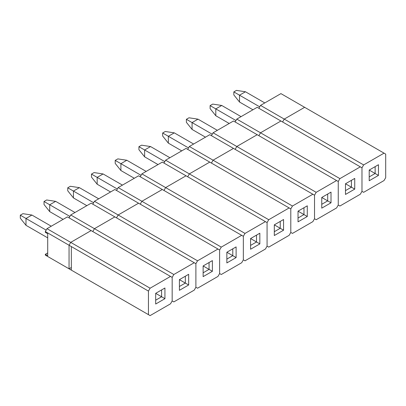 <?xml version="1.0" encoding="UTF-8"?>
<svg xmlns="http://www.w3.org/2000/svg" width="406" height="406" viewBox="0 0 406 406"><rect width="100%" height="100%" fill="white"/><g stroke="black" fill="none" stroke-linecap="round" stroke-linejoin="round"><path stroke-width="0.61" d="M233.831 94.918L233.831 91.903L236.439 90.396L245.457 91.766L239.525 95.192L259.693 106.834L239.525 95.192L239.525 102.038L252.933 109.777L239.525 102.038L233.831 94.918L233.831 91.903L236.439 90.396L245.457 91.766L239.525 95.192L233.831 91.903L239.525 95.192L239.525 102.038L233.831 94.918M264.793 102.931L245.457 91.766L264.793 102.931M210.105 108.615L210.105 105.601L212.714 104.093L221.732 105.464L215.799 108.889L235.967 120.531L215.799 108.889L215.799 115.735L229.207 123.475L215.799 115.735L210.105 108.615L210.105 105.601L212.714 104.093L221.732 105.464L215.799 108.889L210.105 105.601L215.799 108.889L215.799 115.735L210.105 108.615M241.068 116.629L221.732 105.464L241.068 116.629M186.379 122.313L186.379 119.298L188.988 117.791L198.006 119.161L192.074 122.587L212.242 134.229L192.074 122.587L192.074 129.433L205.477 137.172L192.074 129.433L186.379 122.313L186.379 119.298L188.988 117.791L198.006 119.161L192.074 122.587L186.379 119.298L192.074 122.587L192.074 129.433L186.379 122.313M217.342 130.326L198.006 119.161L217.342 130.326M162.654 136.01L162.654 132.995L165.262 131.488L174.281 132.858L168.348 136.284L188.516 147.926L168.348 136.284L168.348 143.135L181.751 150.875L168.348 143.135L162.654 136.01L162.654 132.995L165.262 131.488L174.281 132.858L168.348 136.284L162.654 132.995L168.348 136.284L168.348 143.135L162.654 136.01M193.616 144.023L174.281 132.858L193.616 144.023M138.928 149.707L138.928 146.693L141.537 145.186L150.555 146.556L144.622 149.981L164.79 161.624L144.622 149.981L144.622 156.833L158.025 164.572L144.622 156.833L138.928 149.707L138.928 146.693L141.537 145.186L150.555 146.556L144.622 149.981L138.928 146.693L144.622 149.981L144.622 156.833L138.928 149.707M169.891 157.721L150.555 146.556L169.891 157.721M115.202 163.405L115.202 160.39L117.811 158.888L126.829 160.253L120.897 163.679L141.065 175.321L120.897 163.679L120.897 170.53L134.3 178.27L120.897 170.53L115.202 163.405L115.202 160.39L117.811 158.888L126.829 160.253L120.897 163.679L115.202 160.39L120.897 163.679L120.897 170.53L115.202 163.405M146.165 171.418L126.829 160.253L146.165 171.418M91.477 177.102L91.477 174.093L94.085 172.586L103.104 173.956L97.171 177.376L117.339 189.023L97.171 177.376L97.171 184.228L110.574 191.967L97.171 184.228L91.477 177.102L91.477 174.093L94.085 172.586L103.104 173.956L97.171 177.376L91.477 174.093L97.171 177.376L97.171 184.228L91.477 177.102M122.439 185.116L103.104 173.956L122.439 185.116M67.751 190.8L67.751 187.79L70.36 186.283L79.378 187.653L73.445 191.074L93.613 202.721L73.445 191.074L73.445 197.925L86.848 205.664L73.445 197.925L67.751 190.8L67.751 187.79L70.36 186.283L79.378 187.653L73.445 191.074L67.751 187.79L73.445 191.074L73.445 197.925L67.751 190.8M98.714 198.813L79.378 187.653L98.714 198.813M44.026 204.502L44.026 201.488L46.634 199.98L55.652 201.351L49.72 204.776L69.888 216.418L49.72 204.776L49.72 211.622L63.123 219.362L49.72 211.622L44.026 204.502L44.026 201.488L46.634 199.98L55.652 201.351L49.72 204.776L44.026 201.488L49.72 204.776L49.72 211.622L44.026 204.502M74.988 212.511L55.652 201.351L74.988 212.511M20.3 218.2L20.3 215.185L22.909 213.678L31.927 215.048L25.994 218.474L46.162 230.116L25.994 218.474L25.994 225.32L47.705 237.855L25.994 225.32L20.3 218.2L20.3 215.185L22.909 213.678L31.927 215.048L25.994 218.474L20.3 215.185L25.994 218.474L25.994 225.32L20.3 218.2M51.263 226.213L31.927 215.048L51.263 226.213M304.652 107.311L284.251 119.095L282.586 121.967L284.251 119.095L363.634 164.927L361.974 167.805L361.974 191.363L363.634 192.322L384.04 180.543L385.7 177.666L385.7 154.107L384.04 153.148L363.634 164.927L384.04 153.148L304.652 107.311L284.251 119.095L363.634 164.927L361.974 167.805L360.315 166.846L339.908 178.625L338.249 181.502L338.249 205.06L339.908 206.02L360.315 194.241L361.974 191.363L361.974 167.805L361.974 191.363L363.634 192.322L361.974 191.363L361.974 167.805L280.927 121.008L260.525 132.792L258.861 135.67L260.525 132.792L339.908 178.625L360.315 166.846L280.927 121.008L260.525 132.792L339.908 178.625L338.249 181.502L336.589 180.543L316.183 192.322L314.523 195.2L314.523 218.758L316.183 219.717L336.589 207.938L338.249 205.06L338.249 181.502L338.249 205.06L339.908 206.02L338.249 205.06L338.249 181.502L257.201 134.711L236.799 146.49L235.135 149.367L236.799 146.49L316.183 192.322L336.589 180.543L257.201 134.711L236.799 146.49L316.183 192.322L314.523 195.2L312.864 194.241L292.457 206.02L290.797 208.897L290.797 232.455L292.457 233.414L312.864 221.635L314.523 218.758L314.523 195.2L314.523 218.758L316.183 219.717L314.523 218.758L314.523 195.2L312.864 194.241L233.475 148.408L213.074 160.187L211.409 163.065L213.074 160.187L292.457 206.02L312.864 194.241L233.475 148.408L213.074 160.187L292.457 206.02L290.797 208.897L289.138 207.938L268.731 219.717L267.072 222.595L267.072 246.158L268.731 247.112L289.138 235.333L290.797 232.455L290.797 208.897L290.797 232.455L292.457 233.414L290.797 232.455L290.797 208.897L289.138 207.938L209.75 162.106L189.348 173.885L187.684 176.762L189.348 173.885L268.731 219.717L289.138 207.938L209.75 162.106L189.348 173.885L268.731 219.717L267.072 222.595L265.412 221.635L245.006 233.414L243.346 236.292L243.346 259.855L245.006 260.814L265.412 249.03L267.072 246.158L267.072 222.595L267.072 246.158L268.731 247.112L267.072 246.158L267.072 222.595L265.412 221.635L186.024 175.803L165.623 187.582L163.958 190.46L165.623 187.582L245.006 233.414L265.412 221.635L186.024 175.803L165.623 187.582L245.006 233.414L243.346 236.292L241.687 235.333L221.28 247.112L219.621 249.989L219.621 273.553L221.28 274.512L241.687 262.728L243.346 259.855L243.346 236.292L243.346 259.855L245.006 260.814L243.346 259.855L243.346 236.292L241.687 235.333L162.298 189.5L141.892 201.28L140.232 204.157L141.892 201.28L221.28 247.112L241.687 235.333L162.298 189.5L141.892 201.28L221.28 247.112L219.621 249.989L217.961 249.03L197.555 260.809L195.895 263.687L195.895 287.25L197.555 288.209L217.961 276.43L219.621 273.553L219.621 249.989L219.621 273.553L221.28 274.512L219.621 273.553L219.621 249.989L217.961 249.03L138.573 203.198L118.166 214.977L116.507 217.855L118.166 214.977L197.555 260.809L217.961 249.03L138.573 203.198L118.166 214.977L197.555 260.809L195.895 263.687L194.235 262.728L173.829 274.512L172.169 277.384L172.169 300.947L173.829 301.907L194.235 290.128L195.895 287.25L195.895 263.687L195.895 287.25L197.555 288.209L195.895 287.25L195.895 263.687L194.235 262.728L114.847 216.895L94.441 228.674L92.781 231.552L94.441 228.674L173.829 274.512L194.235 262.728L114.847 216.895L94.441 228.674L173.829 274.512L172.169 277.384L170.51 276.425L150.103 288.209L148.444 291.087L148.444 314.645L150.103 315.604L170.51 303.825L172.169 300.947L172.169 277.384L172.169 300.947L173.829 301.907L172.169 300.947L172.169 277.384L170.51 276.425L91.122 230.593L70.715 242.377L69.056 245.249L70.715 242.377L150.103 288.209L170.51 276.425L91.122 230.593L70.715 242.377L150.103 288.209L148.444 291.087L71.339 246.569L71.339 270.127L148.444 314.645L148.444 291.087L69.056 245.249L71.339 246.569L71.339 270.127L150.103 315.604L45.33 255.115L71.339 270.127L69.056 268.813L71.339 267.493L69.056 268.813L69.056 245.249L45.33 231.552L45.33 232.374L47.705 233.744L47.705 255.663L45.33 254.293L45.33 255.115L150.103 315.604L170.51 303.825L172.169 300.947L173.829 301.907L194.235 290.128L195.895 287.25L197.555 288.209L217.961 276.43L219.621 273.553L221.28 274.512L241.687 262.728L243.346 259.855L245.006 260.814L265.412 249.03L267.072 246.158L268.731 247.112L289.138 235.333L290.797 232.455L292.457 233.414L312.864 221.635L314.523 218.758L316.183 219.717L336.589 207.938L338.249 205.06L339.908 206.02L360.315 194.241L361.974 191.363L363.634 192.322L384.04 180.543L385.7 177.666L385.7 154.107L304.652 107.311L280.927 93.613L260.525 105.398L258.861 108.27L260.525 105.398L284.251 119.095L304.652 107.311L284.251 119.095L282.586 121.967L284.251 119.095L260.525 105.398L280.927 93.613L304.652 107.311M378.463 175.407L369.211 180.746L369.211 170.063L378.463 164.719L378.463 175.407L378.463 164.719L375.144 166.638L375.144 173.489L369.211 170.063L375.144 166.638L375.144 173.489L369.211 170.063L378.463 164.719L369.211 170.063L369.211 180.746L378.463 175.407L375.144 173.489L378.463 175.407M369.211 176.915L375.144 173.489L369.211 176.915M354.737 189.105L345.486 194.444L345.486 183.761L354.737 178.417L354.737 189.105L354.737 178.417L351.418 180.335L351.418 187.186L345.486 183.761L351.418 180.335L351.418 187.186L345.486 183.761L354.737 178.417L345.486 183.761L345.486 194.444L354.737 189.105L351.418 187.186L354.737 189.105M345.486 190.612L351.418 187.186L345.486 190.612M331.012 202.802L321.76 208.146L321.76 197.458L331.012 192.119L331.012 202.802L331.012 192.119L327.693 194.032L327.693 200.884L321.76 197.458L327.693 194.032L327.693 200.884L321.76 197.458L331.012 192.119L321.76 197.458L321.76 208.146L331.012 202.802L327.693 200.884L331.012 202.802M321.76 204.309L327.693 200.884L321.76 204.309M307.286 216.499L298.034 221.843L298.034 211.156L307.286 205.817L307.286 216.499L307.286 205.817L303.967 207.735L303.967 214.581L298.034 211.156L303.967 207.735L303.967 214.581L298.034 211.156L307.286 205.817L298.034 211.156L298.034 221.843L307.286 216.499L303.967 214.581L307.286 216.499M298.034 218.007L303.967 214.581L298.034 218.007M283.561 230.197L274.309 235.541L274.309 224.853L283.561 219.514L283.561 230.197L283.561 219.514L280.241 221.432L280.241 228.279L274.309 224.853L280.241 221.432L280.241 228.279L274.309 224.853L283.561 219.514L274.309 224.853L274.309 235.541L283.561 230.197L280.241 228.279L283.561 230.197M274.309 231.704L280.241 228.279L274.309 231.704M259.835 243.894L250.583 249.238L250.583 238.55L259.835 233.211L259.835 243.894L259.835 233.211L256.516 235.13L256.516 241.976L250.583 238.555L256.516 235.13L256.516 241.976L250.583 238.555L259.835 233.211L250.583 238.55L250.583 249.238L259.835 243.894L256.516 241.976L259.835 243.894M250.583 245.402L256.516 241.976L250.583 245.402M236.109 257.592L226.858 262.936L226.858 252.253L236.109 246.909L236.109 257.592L236.109 246.909L232.785 248.827L232.785 255.673L226.858 252.253L232.785 248.827L232.785 255.673L226.858 252.253L236.109 246.909L226.858 252.253L226.858 262.936L236.109 257.592L232.785 255.673L236.109 257.592M226.858 259.099L232.785 255.673L226.858 259.099M212.384 271.289L203.132 276.633L203.132 265.95L212.384 260.606L212.384 271.289L212.384 260.606L209.06 262.525L209.06 269.371L203.132 265.95L209.06 262.525L209.06 269.371L203.132 265.95L212.384 260.606L203.132 265.95L203.132 276.633L212.384 271.289L209.06 269.371L212.384 271.289M203.132 272.796L209.06 269.371L203.132 272.796M188.658 284.987L179.406 290.331L179.406 279.648L188.658 274.304L188.658 284.987L188.658 274.304L185.334 276.222L185.334 283.073L179.406 279.648L185.334 276.222L185.334 283.073L179.406 279.648L188.658 274.304L179.406 279.648L179.406 290.331L188.658 284.987L185.334 283.073L188.658 284.987M179.406 286.494L185.334 283.073L179.406 286.494M164.932 298.689L155.681 304.028L155.681 293.345L164.932 288.001L164.932 298.689L164.932 288.001L161.608 289.92L161.608 296.771L155.681 293.345L161.608 289.92L161.608 296.771L155.681 293.345L164.932 288.001L155.681 293.345L155.681 304.028L164.932 298.689L161.608 296.771L164.932 298.689M155.681 300.191L161.608 296.771L155.681 300.191M257.201 107.311L236.799 119.095L235.135 121.967L236.799 119.095L260.525 132.792L280.927 121.008L257.201 107.311L236.799 119.095L260.525 132.792L258.861 135.67L260.525 132.792L280.927 121.008L257.201 107.311M233.475 121.008L213.074 132.792L211.409 135.67L213.074 132.792L236.799 146.49L257.201 134.711L233.475 121.008L213.074 132.792L236.799 146.49L235.135 149.367L236.799 146.49L257.201 134.711L233.475 121.008M209.75 134.711L189.348 146.49L187.684 149.367L189.348 146.49L213.074 160.187L233.475 148.408L209.75 134.711L189.348 146.49L213.074 160.187L211.409 163.065L213.074 160.187L233.475 148.408L209.75 134.711M186.024 148.408L165.623 160.187L163.958 163.065L165.623 160.187L189.348 173.885L209.75 162.106L186.024 148.408L165.623 160.187L189.348 173.885L187.684 176.762L189.348 173.885L209.75 162.106L186.024 148.408M162.298 162.106L141.892 173.885L140.232 176.762L141.892 173.885L165.623 187.582L186.024 175.803L162.298 162.106L141.892 173.885L165.623 187.582L163.958 190.46L165.623 187.582L186.024 175.803L162.298 162.106M138.573 175.803L118.166 187.582L116.507 190.46L118.166 187.582L141.892 201.28L162.298 189.5L138.573 175.803L118.166 187.582L141.892 201.28L140.232 204.157L141.892 201.28L162.298 189.5L138.573 175.803M114.847 189.5L94.441 201.28L92.781 204.157L94.441 201.28L118.166 214.977L138.573 203.198L114.847 189.5L94.441 201.28L118.166 214.977L116.507 217.855L118.166 214.977L138.573 203.198L114.847 189.5M91.122 203.198L70.715 214.977L69.056 217.855L70.715 214.977L94.441 228.674L114.847 216.895L91.122 203.198L70.715 214.977L94.441 228.674L92.781 231.552L94.441 228.674L114.847 216.895L91.122 203.198M67.396 216.895L46.989 228.674L45.33 231.552L45.33 232.374L47.705 233.744L47.705 255.663L45.33 254.293L45.33 255.115L70.715 269.772L69.056 268.813L69.056 245.249L45.33 231.552L46.989 228.674L70.715 242.377L91.122 230.593L67.396 216.895L46.989 228.674L70.715 242.377L69.056 245.249L70.715 242.377L91.122 230.593L67.396 216.895M47.705 252.923L45.33 254.293L47.705 252.923"/></g></svg>
